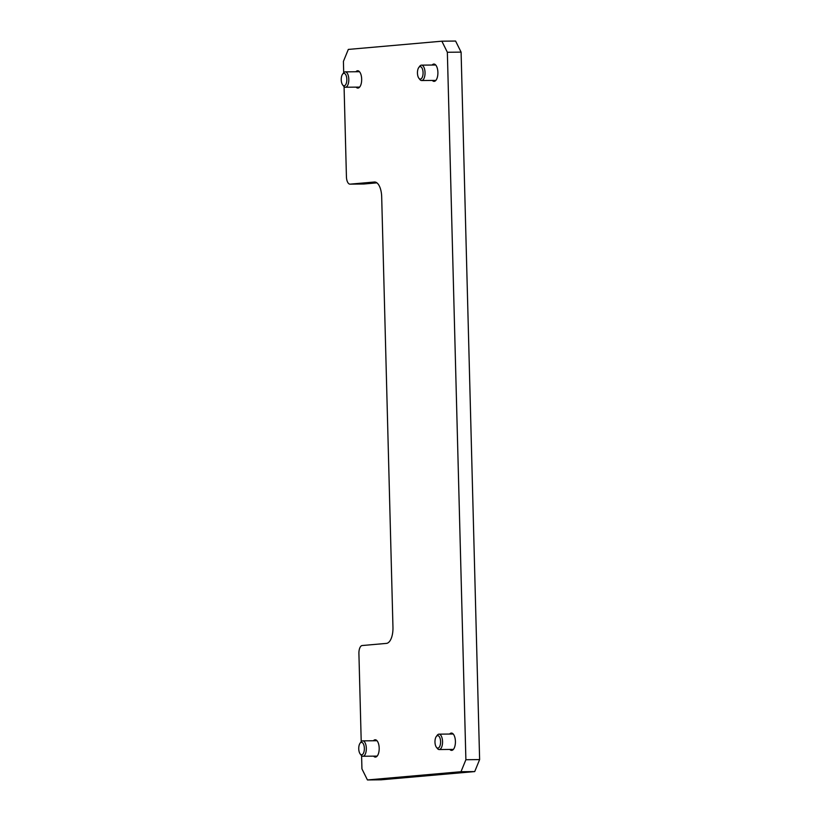<?xml version="1.0" encoding="UTF-8"?>
<svg xmlns="http://www.w3.org/2000/svg" width="821" height="821" viewBox="0 0 821 821"><rect width="100%" height="100%" fill="white"/><g stroke="black" fill="none" stroke-linecap="round" stroke-linejoin="round"><path stroke-width="1.23" d="M373.422 740.747A8.662 3.9 89.4 0 1 375.064 739.783A8.662 3.9 89.4 0 1 375.197 739.772A8.662 3.9 89.4 0 1 379.189 748.239A8.662 3.9 89.4 0 1 375.515 757.075A8.662 3.9 89.4 0 1 375.382 757.085A8.662 3.9 89.4 0 1 373.586 756.141M355.904 71.745A8.662 3.9 89.4 0 1 357.546 70.77A8.662 3.9 89.4 0 1 357.679 70.76A8.662 3.9 89.4 0 1 361.671 79.227A8.662 3.9 89.4 0 1 357.997 88.073A8.662 3.9 89.4 0 1 357.864 88.073A8.662 3.9 89.4 0 1 356.068 87.129M432.133 65.033A8.662 3.9 89.4 0 1 433.775 64.059A8.662 3.9 89.4 0 1 433.909 64.059A8.662 3.9 89.4 0 1 437.901 72.525A8.662 3.9 89.4 0 1 434.227 81.361A8.662 3.9 89.4 0 1 434.093 81.371A8.662 3.9 89.4 0 1 432.298 80.427M449.651 734.046A8.662 3.9 89.4 0 1 451.293 733.071A8.662 3.9 89.4 0 1 451.427 733.071A8.662 3.9 89.4 0 1 455.419 741.527A8.662 3.9 89.4 0 1 451.745 750.373A8.662 3.9 89.4 0 1 451.612 750.384A8.662 3.9 89.4 0 1 449.816 749.44M349.972 184.15A7.697 3.469 -90.6 0 0 350.095 184.15L363.836 184.007A7.697 3.469 89.4 0 1 363.713 184.007L349.972 184.15A7.697 3.469 -90.6 0 1 346.431 176.761L344.071 86.657M343.701 72.7L343.414 61.411L348.309 49.424L441.862 41.194L455.593 41.05L461.094 52.123L479.618 759.589L474.723 771.576L381.17 779.806L367.439 779.95L460.992 771.719L465.887 759.733L479.618 759.589M474.723 771.576L460.992 771.719M367.439 779.95L361.938 768.877L361.589 755.669M361.219 741.702L358.91 653.526A7.697 3.469 -90.6 0 1 362.174 645.532L386.434 643.397A15.394 6.937 89.4 0 0 392.961 627.408L381.683 196.783A15.394 6.937 89.4 0 0 374.592 181.995A15.394 6.937 89.4 0 0 374.355 182.016L350.095 184.15M461.094 52.123L447.353 52.267L465.887 759.733M363.836 184.007L376.911 182.847M447.353 52.267L441.862 41.194M358.9 746.412A6.229 2.812 -90.6 0 0 360.193 753.965A6.229 2.812 -90.6 0 0 364.206 750.733A6.229 2.812 -90.6 0 0 363.313 743.785A6.229 2.812 -90.6 0 0 360.08 743.21A6.229 2.812 -90.6 0 0 358.9 746.412M360.08 743.21L361.035 741.938A7.697 3.469 89.4 0 1 362.779 740.86A7.697 3.469 89.4 0 1 366.135 751.225A7.697 3.469 89.4 0 1 362.944 756.254A7.697 3.469 89.4 0 1 361.178 755.217L360.193 753.965M417.612 70.698A6.229 2.812 -90.6 0 0 418.895 78.252A6.229 2.812 -90.6 0 0 422.918 75.019A6.229 2.812 -90.6 0 0 422.025 68.071A6.229 2.812 -90.6 0 0 418.782 67.496A6.229 2.812 -90.6 0 0 417.612 70.698M418.782 67.496L419.747 66.224A7.697 3.469 89.4 0 1 421.491 65.146A7.697 3.469 89.4 0 1 424.847 75.511A7.697 3.469 89.4 0 1 421.645 80.54A7.697 3.469 89.4 0 1 419.88 79.504L418.895 78.252M341.382 77.4A6.229 2.812 -90.6 0 0 342.675 84.953A6.229 2.812 -90.6 0 0 346.688 81.72A6.229 2.812 -90.6 0 0 345.795 74.773A6.229 2.812 -90.6 0 0 342.562 74.198A6.229 2.812 -90.6 0 0 341.382 77.4M342.562 74.198L343.517 72.925A7.697 3.469 89.4 0 1 345.261 71.858A7.697 3.469 89.4 0 1 348.617 82.213A7.697 3.469 89.4 0 1 345.415 87.242A7.697 3.469 89.4 0 1 343.66 86.205L342.675 84.953M435.13 739.711A6.229 2.812 -90.6 0 0 436.413 747.264A6.229 2.812 -90.6 0 0 440.436 744.021A6.229 2.812 -90.6 0 0 439.543 737.084A6.229 2.812 -90.6 0 0 436.31 736.499A6.229 2.812 -90.6 0 0 435.13 739.711M436.31 736.499L437.265 735.226A7.697 3.469 89.4 0 1 439.009 734.159A7.697 3.469 89.4 0 1 442.365 744.514A7.697 3.469 89.4 0 1 439.163 749.552A7.697 3.469 89.4 0 1 437.398 748.516L436.413 747.264M362.944 756.254L377.157 756.11M362.779 740.86L377.003 740.716M421.645 80.54L435.869 80.396M421.491 65.146L435.705 65.003M345.415 87.242L359.639 87.098M345.261 71.858L359.485 71.704M439.163 749.552L453.387 749.399M439.009 734.159L453.223 734.005"/></g></svg>

